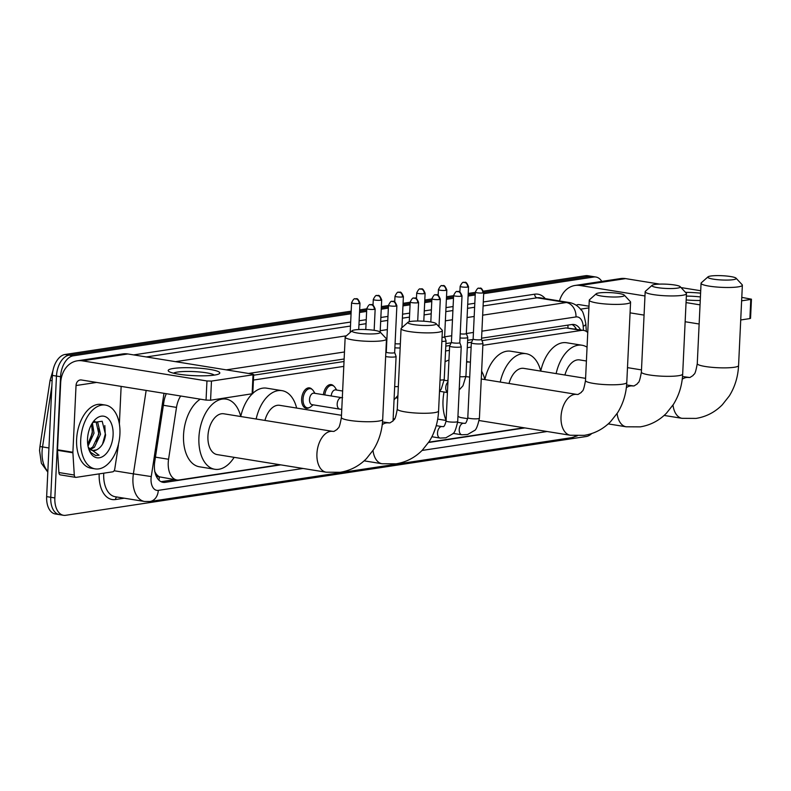 <?xml version="1.0" encoding="UTF-8"?>
<svg xmlns="http://www.w3.org/2000/svg" width="791" height="791" viewBox="0 0 791 791"><rect width="100%" height="100%" fill="white"/><g stroke="black" fill="none" stroke-linecap="round" stroke-linejoin="round"><path stroke-width="1.19" d="M309.103 407.681A10.332 6.15 -80.8 0 1 306.246 408.294A10.332 6.15 -80.8 0 1 301.628 399.04A10.332 6.15 -80.8 0 1 309.548 387.887A10.332 6.15 -80.8 0 1 312.059 389.38M323.42 394.709A10.332 6.15 -80.8 0 1 331.261 384.604A10.332 6.15 -80.8 0 1 333.772 386.097M180.684 396.004A19.38 11.529 99.2 0 0 176.502 407.405L168.562 459.274A19.38 11.529 99.2 0 0 168.236 462.626A19.38 11.529 99.2 0 0 176.897 479.979A19.38 11.529 99.2 0 0 179.082 479.979L279.876 464.722M154.601 471.258L155.916 473.542A6.457 3.846 99.2 0 0 159.337 476.894A19.38 15.306 81.4 0 1 158.951 480.167M159.337 476.894L159.545 476.864A19.38 11.529 -80.8 0 1 155.916 473.542M587.753 332.556A19.38 11.529 99.2 0 0 583.649 330.401L566.04 327.909L481.976 340.634M471.594 342.206L467.511 342.829M449.881 345.499L445.798 346.112M344.026 361.517L253.654 375.201M159.545 476.864L176.897 479.979M583.649 330.401A19.38 11.529 99.2 0 0 581.454 330.401L482.856 345.321M471.129 347.101L467.283 347.684M449.417 350.383L445.57 350.967M343.798 366.371L253.427 380.056M428.771 442.189L523.978 427.773M166.337 393.691A19.38 11.529 99.2 0 0 163.875 401.986L154.749 461.637A19.38 11.529 99.2 0 0 154.413 464.989A19.38 11.529 99.2 0 0 163.084 482.342A19.38 11.529 99.2 0 0 165.27 482.342L280.746 464.871M174.742 479.633L161.166 481.679A19.38 11.529 -80.8 0 1 161.087 481.699M591.727 433.547A19.38 11.529 -80.8 0 1 586.21 436.513L65.702 515.297A19.38 11.529 -80.8 0 1 63.517 515.297A19.38 11.529 -80.8 0 1 54.856 497.944L60.571 376.734A19.38 11.529 -80.8 0 1 73.227 355.812L351.066 313.76M483.677 293.679L593.725 277.028A19.38 11.529 -80.8 0 1 595.92 277.028A19.38 11.529 -80.8 0 1 601.803 281.418M359.529 312.475L366.638 311.397M381.242 309.192L388.351 308.114M402.955 305.899L410.064 304.822M424.668 302.617L431.777 301.539M446.381 299.324L453.49 298.247M468.104 296.042L475.203 294.964M63.517 515.297L55.321 513.972A19.38 11.529 -80.8 0 1 46.649 496.619L52.364 375.409L56.468 376.071A19.38 11.529 -80.8 0 1 69.124 355.149L351.125 312.465L69.124 355.149A19.38 11.529 -80.8 0 0 56.468 376.071L50.753 497.282L56.468 376.071L60.571 376.734M59.414 514.634A19.38 11.529 -80.8 0 1 50.753 497.282A19.38 11.529 -80.8 0 0 59.414 514.634M483.538 291.137L585.528 275.703L589.631 276.366A19.38 11.529 -80.8 0 1 591.816 276.366A19.38 11.529 -80.8 0 0 589.631 276.366L483.726 292.393L589.631 276.366L593.725 277.028M359.589 311.179L366.698 310.102L359.589 311.179M381.302 307.897L388.411 306.819L381.302 307.897M403.015 304.604L410.124 303.536L403.015 304.604M424.737 301.322L431.837 300.244L424.737 301.322M446.45 298.039L453.55 296.961L446.45 298.039M468.163 294.746L475.262 293.669L468.163 294.746M428.564 442.495L524.848 427.921M580.525 329.896A19.38 11.529 99.2 0 0 574.078 324.528A19.38 11.529 99.2 0 0 571.883 324.518L481.571 338.192M472.889 339.507L467.629 340.298M451.177 342.79L445.916 343.591M344.144 358.995L248.572 373.461M571.972 324.508A19.38 11.529 -80.8 0 1 576.421 329.234M52.364 375.409A19.38 11.529 -80.8 0 1 65.03 354.487L351.184 311.17M359.658 309.894L366.757 308.816M381.371 306.601L388.47 305.524M403.084 303.319L410.183 302.241M424.797 300.026L431.896 298.949M446.51 296.744L453.609 295.666M468.223 293.451L475.332 292.383M585.528 275.703A19.38 11.529 -80.8 0 1 587.713 275.703L595.92 277.028M119.916 434.012A32.302 19.211 -80.8 0 1 95.167 468.875A32.302 19.211 -80.8 0 1 80.722 439.944A32.302 19.211 -80.8 0 1 105.47 405.091A32.302 19.211 -80.8 0 1 119.916 434.012M95.167 468.875L91.064 468.213A32.302 19.211 -80.8 0 1 76.618 439.282A32.302 19.211 -80.8 0 1 101.367 404.428L105.47 405.091M87.534 438.916A21.06 12.527 -80.8 0 1 93.427 421.514A21.06 12.527 -80.8 0 1 106.904 417.51A21.06 12.527 -80.8 0 1 113.093 435.05A21.06 12.527 -80.8 0 1 102.84 456.476A21.06 12.527 -80.8 0 1 88.908 449.486A21.06 12.527 -80.8 0 1 87.534 438.916M92.646 450.524L96.621 449.852C101.456 447.33 104.442 442.337 105.579 434.852L102.197 421.257L92.765 422.503M89.769 448.942L92.804 446.964L98.905 433.982L96.156 422.345L94.604 421.356M90.451 449.535L94.436 447.231L100.536 434.249L97.777 422.602L93.892 421.455M87.742 444.384L92.399 432.934L91.578 424.322M88.009 446.094L94.02 433.191L92.409 422.958M96.621 449.852A14.604 8.681 -80.8 0 1 92.863 450.563A14.604 8.681 -80.8 0 1 88.147 446.796M88.632 448.635L90.757 452.442L95.681 455.517L99.093 455.22L88.295 447.439M90.095 440.716L92.24 432.064L92.339 427.259M96.611 441.764L98.756 433.112L98.845 428.307M102.523 444.166L105.262 434.17L104.817 425.558M95.533 455.497L99.093 455.22M214.509 375.072A25.846 3.896 -177.3 0 1 188.96 375.349A25.846 3.896 -177.3 0 1 169.056 371.612A25.846 3.896 -177.3 0 1 173.496 368.448A25.846 3.896 -177.3 0 1 205.541 368.804A25.846 3.896 -177.3 0 1 218.85 373.955A25.846 3.896 -177.3 0 1 214.509 375.072M214.213 375.112A20.675 3.115 2.7 0 0 198.788 371.908A20.675 3.115 2.7 0 0 177.461 372.057A20.675 3.115 2.7 0 0 173.565 373.194M118.403 444.364L118.363 445.363A3.233 1.918 99.2 0 1 118.304 445.916L114.784 468.895A3.233 1.918 99.2 0 1 112.737 471.822L76.084 477.369A3.233 1.918 99.2 0 1 75.718 477.369L60.343 474.887A3.233 1.918 -80.8 0 1 58.9 472.543L57.516 450.306A3.233 1.918 -80.8 0 1 57.516 449.753L60.66 383.052A25.846 20.408 81.4 0 1 77.3 360.815A25.846 20.408 81.4 0 1 82.373 360.844L206.955 380.965L211.474 381.084L210.574 400.216L206.046 400.098L81.463 379.987A6.457 5.102 -98.6 0 0 80.198 379.977A6.457 5.102 -98.6 0 0 76.035 385.533L72.891 452.244A3.233 1.918 99.2 0 0 72.901 452.788L74.285 475.025A3.233 1.918 99.2 0 0 75.718 477.369M77.3 360.815L122.763 353.933A25.846 20.408 81.4 0 1 127.835 353.963L252.418 374.084L253.684 374.529L253.021 374.796L211.474 381.084M253.684 374.529L252.784 393.671L210.574 400.216M121.142 386.394L119.372 423.986M377.406 333.545A14.208 2.146 2.7 0 0 380.174 332.062A14.208 2.146 2.7 0 0 369.684 329.807A14.208 2.146 2.7 0 0 354.852 329.896A14.208 2.146 2.7 0 0 352.114 330.737A14.208 2.146 2.7 0 0 360.518 333.436A14.208 2.146 2.7 0 0 377.406 333.545M380.817 300.224A4.202 3.312 81.4 0 0 377.683 295.547A4.202 3.312 -98.6 0 0 376.862 295.537C376.041 294.964 374.855 296.279 373.293 299.492A4.202 0.633 2.7 0 0 376.13 300.224A4.202 0.633 2.7 0 0 380.817 300.224A4.202 0.633 2.7 0 0 381.687 299.888L380.164 332.052L386.255 338.588A20.675 3.115 -177.3 0 1 386.473 339.072A20.675 3.115 -177.3 0 1 382.231 340.753A20.675 3.115 -177.3 0 1 359.134 340.743A20.675 3.115 -177.3 0 1 345.173 337.124A20.675 3.115 -177.3 0 1 345.44 336.669L352.114 330.737M326.179 472.207A20.675 12.3 99.2 0 1 316.924 453.688A20.675 12.3 99.2 0 1 330.43 431.382A20.675 12.3 99.2 0 1 332.764 431.382L223.774 413.782A20.675 12.3 99.2 0 0 207.934 436.088A20.675 12.3 99.2 0 0 217.179 454.598L326.179 472.207L340.17 472.286C350.304 470.645 359.045 466.097 366.421 458.661L373.411 449.812C379.047 440.735 382.142 430.62 382.686 419.457L386.473 339.072M234.146 457.336A35.536 21.139 -80.8 0 1 214.806 469.271A35.536 21.139 -80.8 0 1 198.917 437.453A35.536 21.139 -80.8 0 1 226.137 399.119A35.536 21.139 -80.8 0 1 240.741 416.521A35.536 21.139 -80.8 0 1 252.21 393.918M214.806 469.271L199.431 466.789A35.536 21.139 -80.8 0 1 183.542 434.971A35.536 21.139 -80.8 0 1 200.281 399.168M433.3 325.081A14.208 2.146 2.7 0 0 436.068 323.598A14.208 2.146 2.7 0 0 425.578 321.354A14.208 2.146 2.7 0 0 410.737 321.443A14.208 2.146 2.7 0 0 408.008 322.273A14.208 2.146 2.7 0 0 416.402 324.972A14.208 2.146 2.7 0 0 433.3 325.081M436.068 323.598L442.149 330.134A20.675 3.115 -177.3 0 1 442.367 330.618A20.675 3.115 -177.3 0 1 438.125 332.289A20.675 3.115 -177.3 0 1 415.028 332.279A20.675 3.115 -177.3 0 1 401.067 328.67A20.675 3.115 -177.3 0 1 401.334 328.206L408.008 322.273M341.494 415.305L279.658 405.318A20.675 12.3 99.2 0 0 264.936 420.426M256.146 419.012A35.536 21.139 -80.8 0 1 282.031 390.655A35.536 21.139 -80.8 0 1 296.635 408.067M252.794 393.354A35.536 21.139 -80.8 0 1 266.646 388.173L282.031 390.655M621.508 296.595A14.208 2.146 2.7 0 0 624.277 295.112A14.208 2.146 2.7 0 0 613.786 292.858A14.208 2.146 2.7 0 0 598.955 292.947A14.208 2.146 2.7 0 0 596.216 293.787A14.208 2.146 2.7 0 0 604.621 296.487A14.208 2.146 2.7 0 0 621.508 296.595M624.277 295.112L630.358 301.638A20.675 3.115 -177.3 0 1 630.575 302.122A20.675 3.115 -177.3 0 1 626.334 303.803A20.675 3.115 -177.3 0 1 603.236 303.793A20.675 3.115 -177.3 0 1 589.275 300.175A20.675 3.115 -177.3 0 1 589.542 299.72L596.216 293.787M457.949 416.244A20.675 12.3 99.2 0 0 461.282 417.648L467.699 418.686M446.114 420.387A35.536 21.139 -80.8 0 1 443.019 400.503A35.536 21.139 -80.8 0 1 444.048 392M469.716 377.129L467.877 376.832A20.675 12.3 99.2 0 0 465.899 376.783M447.439 380.778A35.536 21.139 -80.8 0 1 448.052 379.393M466.601 362.1A35.536 21.139 -80.8 0 1 470.24 362.169A35.536 21.139 -80.8 0 1 470.418 362.199M481.63 371.216A35.536 21.139 -80.8 0 1 484.843 379.571M445.056 361.803A35.536 21.139 -80.8 0 1 448.962 360.093M677.403 288.132A14.208 2.146 2.7 0 0 680.171 286.649A14.208 2.146 2.7 0 0 669.68 284.404A14.208 2.146 2.7 0 0 654.839 284.493A14.208 2.146 2.7 0 0 652.1 285.324A14.208 2.146 2.7 0 0 660.505 288.023A14.208 2.146 2.7 0 0 677.403 288.132M680.171 286.649L686.252 293.184A20.675 3.115 -177.3 0 1 686.469 293.669A20.675 3.115 -177.3 0 1 682.228 295.34A20.675 3.115 -177.3 0 1 659.13 295.33A20.675 3.115 -177.3 0 1 645.169 291.721A20.675 3.115 -177.3 0 1 645.436 291.256L652.1 285.324M585.587 378.355L523.761 368.369A20.675 12.3 99.2 0 0 509.038 383.477M500.238 382.063A35.536 21.139 -80.8 0 1 526.134 353.706A35.536 21.139 -80.8 0 1 540.737 371.117A35.536 21.139 -80.8 0 1 566.643 342.76L582.028 345.242A35.536 21.139 -80.8 0 1 587.06 347.2M484.863 379.581A35.536 21.139 -80.8 0 1 510.749 351.224L526.134 353.706M733.287 279.668A14.208 2.146 2.7 0 0 736.055 278.185A14.208 2.146 2.7 0 0 725.574 275.94A14.208 2.146 2.7 0 0 710.733 276.029A14.208 2.146 2.7 0 0 707.994 276.86A14.208 2.146 2.7 0 0 716.399 279.559A14.208 2.146 2.7 0 0 733.287 279.668M736.055 278.185L742.146 284.72A20.675 3.115 -177.3 0 1 742.363 285.205A20.675 3.115 -177.3 0 1 738.122 286.876A20.675 3.115 -177.3 0 1 715.024 286.876A20.675 3.115 -177.3 0 1 701.063 283.257A20.675 3.115 -177.3 0 1 701.32 282.792L707.994 276.86M586.408 361.003L579.655 359.915A20.675 12.3 99.2 0 0 564.932 375.023M556.132 373.599A35.536 21.139 -80.8 0 1 582.028 345.242M385.652 356.504A5.814 0.88 2.7 0 0 386.759 356.731A5.814 0.88 2.7 0 0 394.897 356.939A5.814 0.88 2.7 0 0 396.093 356.464A5.814 0.88 2.7 0 0 396.083 356.415L394.66 352.539A4.202 0.633 2.7 0 0 394.66 352.519A4.202 0.633 2.7 0 1 393.799 352.905A4.202 0.633 2.7 0 1 387.916 352.746A4.202 0.633 2.7 0 1 386.275 352.163L385.82 353.102M386.285 352.124A4.202 0.633 2.7 0 0 386.275 352.163L388.48 305.346A4.202 0.633 2.7 0 0 391.318 306.077A4.202 0.633 2.7 0 0 396.004 306.077A4.202 0.633 2.7 0 0 396.874 305.741L394.66 352.559M451.424 342.266A4.202 0.633 2.7 0 0 451.414 342.305L449.634 346.003A5.814 0.88 2.7 0 0 449.624 346.062A5.814 0.88 2.7 0 0 451.898 346.863A5.814 0.88 2.7 0 0 460.046 347.081A5.814 0.88 2.7 0 0 461.232 346.606A5.814 0.88 2.7 0 0 461.222 346.547L459.808 342.681A4.202 0.633 2.7 0 0 459.798 342.661M461.153 296.22A4.202 0.633 2.7 0 1 456.456 296.22A4.202 0.633 2.7 0 1 453.619 295.478L451.414 342.305A4.202 0.633 2.7 0 0 453.065 342.889A4.202 0.633 2.7 0 0 458.938 343.047A4.202 0.633 2.7 0 0 459.798 342.701L462.013 295.874C458.938 288.468 458.167 292.67 457.188 291.523A4.202 3.312 -98.6 0 1 458.009 291.533A4.202 3.312 81.4 0 1 461.153 296.22A4.202 0.633 2.7 0 0 462.013 295.874M481.759 343.788A5.814 0.88 2.7 0 0 482.945 343.324A5.814 0.88 2.7 0 0 482.945 343.264L481.521 339.398A4.202 0.633 2.7 0 1 481.521 339.418A4.202 0.633 2.7 0 1 480.651 339.754A4.202 0.633 2.7 0 1 474.778 339.606A4.202 0.633 2.7 0 1 473.127 339.023A4.202 0.633 2.7 0 1 473.137 338.983L471.347 342.721A5.814 0.88 2.7 0 0 471.337 342.77A5.814 0.88 2.7 0 0 473.611 343.581A5.814 0.88 2.7 0 0 481.759 343.788M339.784 409.135L312.099 404.666A5.814 3.461 -80.8 0 1 309.499 399.455A5.814 3.461 -80.8 0 1 313.948 393.186L341.633 397.655A5.814 3.461 -80.8 0 0 340.753 397.695A5.814 3.461 -80.8 0 0 337.184 403.924A5.814 3.461 -80.8 0 0 339.784 409.135L341.771 409.313M313.127 404.834L310.794 406.732A9.69 5.764 -80.8 0 1 307.373 407.83A9.69 5.764 -80.8 0 1 303.042 399.148A9.69 5.764 -80.8 0 1 310.468 388.697A9.69 5.764 -80.8 0 1 313.365 390.813L314.986 393.354M331.221 395.975A5.814 3.461 -80.8 0 1 335.661 389.894L342.632 391.021M324.824 394.936A9.69 5.764 -80.8 0 1 332.18 385.405A9.69 5.764 -80.8 0 1 335.077 387.521L336.699 390.062M395.085 343.699A4.202 0.633 2.7 0 0 400.325 343.769A4.202 0.633 2.7 0 0 400.355 343.759M394.887 347.793A5.814 0.88 2.7 0 0 400.157 347.931M442.05 337.312A4.202 0.633 2.7 0 0 443.751 337.193A4.202 0.633 2.7 0 0 444.611 336.857A4.202 0.633 2.7 0 0 444.611 336.808M441.862 341.396A5.814 0.88 2.7 0 0 446.045 340.753A5.814 0.88 2.7 0 0 446.035 340.703L444.621 336.837L451.72 335.74M460.224 333.842A4.202 0.633 2.7 0 0 465.464 333.911A4.202 0.633 2.7 0 0 466.334 333.565A4.202 0.633 2.7 0 0 466.324 333.525L473.433 332.457M460.026 337.935A5.814 0.88 2.7 0 0 467.758 337.47A5.814 0.88 2.7 0 0 467.758 337.411L466.334 333.545L468.539 286.738C465.464 279.332 464.693 283.534 463.714 282.387A4.202 3.312 -98.6 0 1 464.535 282.397A4.202 3.312 81.4 0 1 467.679 287.084A4.202 0.633 2.7 0 0 468.539 286.738M700.253 300.481A25.846 3.896 -177.3 0 1 686.173 299.957M559.504 300.956A25.846 20.408 81.4 0 1 575.067 285.462A25.846 20.408 81.4 0 1 580.139 285.502L644.972 295.963M575.067 285.462L620.53 278.58A25.846 20.408 81.4 0 1 625.602 278.61L659.615 284.107M685.471 292.344A25.846 3.896 -177.3 0 1 700.599 293.154M686.044 302.597L700.045 304.861M750.788 299.443L751.45 299.186L750.55 318.318L749.888 318.585L750.788 299.443L741.622 300.827M751.45 299.186L741.79 297.376M681.021 287.568L700.707 290.742M749.888 318.585L740.722 319.969M699.135 324.003L685.144 321.739M644.072 315.105L630.071 312.85M588.998 306.216L579.23 304.634A6.457 5.102 -98.6 0 0 577.964 304.624A6.457 5.102 -98.6 0 0 576.263 305.296M700.411 296.941A20.675 3.115 2.7 0 0 686.351 296.101M155.441 457.149L168.562 459.274M567.839 325.131A19.38 15.306 81.4 0 1 567.987 327.879M163.371 405.279L176.502 407.405M566.04 327.909L581.454 330.401M161.166 481.679L165.27 482.342M163.994 393.315L151.259 476.568A12.923 7.683 99.2 0 0 151.041 478.802A12.923 7.683 99.2 0 0 158.279 490.371L303.022 468.46M158.279 490.371A12.923 10.204 -98.6 0 1 149.954 501.494L144.506 501.464A25.846 15.375 -80.8 0 1 132.947 478.328A25.846 15.375 -80.8 0 1 133.392 473.858L114.122 470.754M124.276 498.201L115.486 499.536A3.233 2.551 81.4 0 1 116.85 497.005M115.486 499.536A29.069 17.293 -80.8 0 1 99.182 473.878M103.75 473.186A25.846 15.375 99.2 0 0 103.72 473.611A25.846 15.375 99.2 0 0 115.278 496.748L144.506 501.464M133.649 354.902L350.67 322.046M359.144 320.77L366.243 319.693M380.857 317.478L387.956 316.41M402.57 314.195L409.669 313.117M424.283 310.903L431.392 309.835M445.995 307.62L453.105 306.542M467.708 304.337L474.818 303.26M483.281 301.974L534.696 294.193A29.069 17.293 -80.8 0 1 545.276 298.652M73.227 355.812L65.03 354.487M54.856 497.944L46.649 496.619M151.259 476.568L133.392 473.858L146.157 390.428M482.658 315.184L566.326 302.518L537.109 297.802L483.093 305.979M583.451 330.371L583.204 326.307A12.923 7.683 99.2 0 0 575.977 316.934A12.923 10.204 -98.6 0 0 566.326 302.518A25.846 15.375 -80.8 0 1 569.243 302.528L540.026 297.802A25.846 15.375 99.2 0 0 537.109 297.802A3.233 2.551 81.4 0 1 534.696 294.193M175.553 361.665L346.409 335.809M380.234 330.687L387.333 329.61M445.373 320.83L452.482 319.752M467.085 317.537L474.195 316.459M474.63 307.254L467.521 308.332M452.917 310.547L445.808 311.614M431.194 313.829L424.095 314.907M409.481 317.112L402.382 318.19M387.768 320.404L380.669 321.482M366.055 323.687L358.956 324.765M350.482 326.05L146.335 356.949M422.078 450.445L547.115 431.51M575.977 316.934L481.907 331.172M344.481 351.975L226.305 369.862M586.319 331.419L585.844 323.845A12.923 3.688 176.4 0 1 583.204 326.307M577.321 435.841L571.685 437.65A12.923 10.204 -98.6 0 0 575.779 435.801M51.87 385.889L42.526 446.945A25.846 15.375 99.2 0 0 42.081 451.414A25.846 15.375 99.2 0 0 47.836 471.357M47.806 472.108L41.359 463.219L39.55 450.514L39.955 446.49L48.943 447.983M52.117 380.718L50.07 380.352L52.977 370.504M127.835 353.963L82.373 360.844M252.121 393.928L253.021 374.796M96.581 382.429L76.035 385.533M57.516 449.753L72.891 452.244M206.046 400.098L206.955 380.965M72.901 452.788L57.516 450.306M58.9 472.543L74.285 475.025M332.764 431.382L333.98 431.402L337.263 429.335C338.083 426.873 338.953 431.184 341.386 417.51A20.675 3.115 2.7 0 0 355.347 421.128A20.675 3.115 2.7 0 0 378.444 421.128A20.675 3.115 2.7 0 0 382.686 419.457M372.996 450.465A20.675 12.3 99.2 0 0 382.063 463.744L396.064 463.823C406.188 462.181 414.939 457.643 422.305 450.208L429.305 441.358C434.941 432.281 438.026 422.157 438.58 410.994L442.367 330.618M382.528 421.929L389.874 422.938L393.147 420.871C393.967 418.419 394.847 422.72 397.28 409.046A20.675 3.115 2.7 0 0 411.241 412.665A20.675 3.115 2.7 0 0 434.338 412.675A20.675 3.115 2.7 0 0 438.58 410.994M388.658 422.928A20.675 12.3 99.2 0 0 386.324 422.918A20.675 12.3 99.2 0 0 382.251 424.609M481.264 378.998L576.866 394.432A20.675 12.3 99.2 0 0 574.533 394.432A20.675 12.3 99.2 0 0 561.027 416.738A20.675 12.3 99.2 0 0 570.281 435.248L584.272 435.337C594.397 433.695 603.147 429.147 610.523 421.712L617.514 412.862C623.15 403.786 626.245 393.671 626.788 382.508L630.575 302.122M576.866 394.432L578.083 394.452L581.365 392.385C582.186 389.923 583.056 394.234 585.488 380.56A20.675 3.115 2.7 0 0 599.449 384.179A20.675 3.115 2.7 0 0 622.547 384.179A20.675 3.115 2.7 0 0 626.788 382.508M617.099 413.515A20.675 12.3 99.2 0 0 626.165 426.794L640.166 426.873C650.291 425.232 659.041 420.693 666.408 413.258L673.408 404.409C679.044 395.332 682.129 385.207 682.682 374.044L686.469 293.669M626.63 384.98L633.977 385.988L637.249 383.922C638.07 381.47 638.95 385.771 641.382 372.096A20.675 3.115 2.7 0 0 655.343 375.715A20.675 3.115 2.7 0 0 678.431 375.725A20.675 3.115 2.7 0 0 682.682 374.044M632.76 385.978A20.675 12.3 99.2 0 0 630.427 385.968A20.675 12.3 99.2 0 0 626.343 387.659M672.993 405.051A20.675 12.3 99.2 0 0 682.06 418.33L696.05 418.409C706.185 416.768 714.935 412.23 722.302 404.794L729.302 395.945C734.938 386.868 738.023 376.753 738.567 365.59L742.363 285.205M682.514 376.526L689.871 377.534L693.143 375.458C693.964 373.006 694.834 377.307 697.267 363.642A20.675 3.115 2.7 0 0 711.228 367.251A20.675 3.115 2.7 0 0 734.325 367.261A20.675 3.115 2.7 0 0 738.567 365.59M688.654 377.515A20.675 12.3 99.2 0 0 686.321 377.505A20.675 12.3 99.2 0 0 682.238 379.196M374.291 309.36A4.202 3.312 81.4 0 0 371.157 304.683A4.202 3.312 -98.6 0 0 370.336 304.673C369.516 304.1 368.329 305.415 366.767 308.628A4.202 0.633 2.7 0 0 369.605 309.36A4.202 0.633 2.7 0 0 374.291 309.36A4.202 0.633 2.7 0 0 375.161 309.024L374.153 330.322M396.004 306.077A4.202 3.312 81.4 0 0 392.87 301.391A4.202 3.312 -98.6 0 0 392.049 301.391C391.229 300.807 390.042 302.122 388.48 305.346M417.717 302.795A4.202 3.312 81.4 0 0 414.583 298.108A4.202 3.312 -98.6 0 0 413.762 298.098C412.942 297.525 411.755 298.84 410.193 302.053A4.202 0.633 2.7 0 0 413.031 302.785A4.202 0.633 2.7 0 0 417.717 302.795A4.202 0.633 2.7 0 0 418.587 302.449L417.707 321.017M439.44 299.502A4.202 3.312 81.4 0 0 436.296 294.816A4.202 3.312 -98.6 0 0 435.475 294.816C434.655 294.232 433.468 295.557 431.906 298.771A4.202 0.633 2.7 0 0 434.743 299.502A4.202 0.633 2.7 0 0 439.44 299.502A4.202 0.633 2.7 0 0 440.3 299.166L438.995 326.742M457.702 421.504C456.002 429.384 454.271 433.527 452.531 433.933L445.837 437.809L440.112 438.076A5.814 3.461 -80.8 0 1 437.512 432.865A5.814 3.461 -80.8 0 1 441.091 426.636A5.814 3.461 -80.8 0 1 441.971 426.596L442.93 426.557C443.899 427.189 444.947 425.331 446.084 420.95A5.814 0.88 2.7 0 0 450.01 421.969A5.814 0.88 2.7 0 0 456.506 421.969A5.814 0.88 2.7 0 0 456.723 421.939A5.814 0.88 2.7 0 0 457.702 421.504L461.232 346.606M482.866 292.927A4.202 3.312 81.4 0 0 479.722 288.24A4.202 3.312 -98.6 0 0 478.901 288.24C478.08 287.657 476.894 288.982 475.332 292.195A4.202 0.633 2.7 0 0 478.169 292.927A4.202 0.633 2.7 0 0 482.866 292.927A4.202 0.633 2.7 0 0 483.726 292.591L481.521 339.418M479.415 418.212C477.715 426.102 475.984 430.235 474.244 430.64L467.55 434.526L461.825 434.783A5.814 3.461 -80.8 0 1 459.225 429.582A5.814 3.461 -80.8 0 1 462.804 423.353A5.814 3.461 -80.8 0 1 463.684 423.304L464.643 423.264C465.612 423.907 466.66 422.038 467.797 417.668A5.814 0.88 2.7 0 0 471.733 418.686A5.814 0.88 2.7 0 0 478.229 418.686A5.814 0.88 2.7 0 0 478.436 418.657A5.814 0.88 2.7 0 0 479.415 418.212L482.945 343.324M359.104 303.517A4.202 3.312 81.4 0 0 355.97 298.83A4.202 3.312 -98.6 0 0 355.149 298.82C354.328 298.247 353.142 299.562 351.58 302.775A4.202 0.633 2.7 0 0 354.417 303.517A4.202 0.633 2.7 0 0 359.104 303.517A4.202 0.633 2.7 0 0 359.974 303.171L358.728 329.55M402.53 296.941A4.202 3.312 81.4 0 0 399.396 292.255A4.202 3.312 -98.6 0 0 398.575 292.255C397.754 291.671 396.568 292.986 395.006 296.21A4.202 0.633 2.7 0 0 397.843 296.941A4.202 0.633 2.7 0 0 402.53 296.941A4.202 0.633 2.7 0 0 403.4 296.605L401.927 327.672M394.679 386.581A5.814 0.88 2.7 0 0 398.338 386.591M424.253 293.659A4.202 3.312 81.4 0 0 421.109 288.972A4.202 3.312 -98.6 0 0 420.288 288.962C419.467 288.389 418.281 289.704 416.719 292.917A4.202 0.633 2.7 0 0 419.556 293.649A4.202 0.633 2.7 0 0 424.253 293.659A4.202 0.633 2.7 0 0 425.113 293.313L423.798 321.215M445.966 290.366A4.202 3.312 81.4 0 0 442.822 285.68A4.202 3.312 -98.6 0 0 442.001 285.68C441.18 285.096 439.994 286.421 438.432 289.635A4.202 0.633 2.7 0 0 441.269 290.366A4.202 0.633 2.7 0 0 445.966 290.366A4.202 0.633 2.7 0 0 446.826 290.03L444.611 336.857M440.033 380.056A5.814 0.88 2.7 0 0 443.247 379.858A5.814 0.88 2.7 0 0 444.226 379.413L441.269 389.053L439.499 391.367M463.714 282.387C462.893 281.814 461.707 283.129 460.144 286.342A4.202 0.633 2.7 0 0 462.982 287.084A4.202 0.633 2.7 0 0 467.679 287.084M447.439 392.326A5.814 3.461 -80.8 0 1 445.748 387.491A5.814 3.461 -80.8 0 1 447.924 382.083M459.818 376.714A5.814 0.88 2.7 0 0 464.96 376.565A5.814 0.88 2.7 0 0 465.939 376.13L462.982 385.771L459.195 389.933M625.602 278.61L580.139 285.502M588.919 307.897L580.515 309.172M575.472 329.086L575.255 327.355M585.844 323.845C584.124 315.055 582.601 310.497 581.276 310.171C578.241 305.979 574.226 303.437 569.243 302.528M149.954 501.494L571.685 437.65M39.955 446.49L50.07 380.352M226.137 399.119L222.142 398.466M341.386 417.51L345.173 337.124M364.127 460.846L382.063 463.744M397.28 409.046L401.067 328.67M479.178 420.545L570.281 435.248M470.24 362.169L466.621 361.576M585.488 380.56L589.275 300.175M608.23 423.897L626.165 426.794M641.382 372.096L645.169 291.721M664.124 415.433L682.06 418.33M697.267 363.642L701.063 283.257M627.49 367.637L641.481 369.901M366.767 308.628L365.778 329.56M375.161 309.024C372.086 301.618 371.305 305.81 370.336 304.673M393.048 420.98L396.093 356.464M396.874 305.741C393.799 298.326 393.018 302.528 392.049 301.391M410.193 302.053L409.263 321.729M418.587 302.449C415.512 295.043 414.731 299.235 413.762 298.098M435.693 427.466L433.053 434.407M431.906 298.771L430.818 321.986M440.3 299.166C437.225 291.75 436.454 295.953 435.475 294.816M453.619 295.478C455.181 292.265 456.367 290.95 457.188 291.523M431.926 436.751L440.112 438.076M393.157 418.706L394.561 418.933M436.227 425.667L441.971 426.596M446.084 420.95L449.624 346.062M453.055 433.369L461.825 434.783M437.7 419.111L446.114 420.466M457.653 422.335L463.684 423.304M467.797 417.668L471.337 342.77M475.332 292.195L473.127 339.023M483.726 292.591C480.651 285.185 479.88 289.377 478.901 288.24M307.373 407.83L304.238 407.316M342.602 397.616L341.633 397.655M310.468 388.697L307.333 388.183M351.58 302.775L350.186 332.447M359.974 303.171C356.899 295.765 356.118 299.967 355.149 298.82M332.18 385.405L329.046 384.901M373.293 299.492L373.026 305.168M381.687 299.888C378.612 292.482 377.831 296.674 376.862 295.537M397.913 395.52L394.056 399.791M395.006 296.21L394.739 301.885M403.4 296.605C400.325 289.19 399.544 293.392 398.575 292.255M396.153 397.853L397.794 398.12M416.719 292.917L416.452 298.593M425.113 293.313C422.038 285.907 421.267 290.099 420.288 288.962M444.226 379.413L446.045 340.753M438.432 289.635L438.165 295.31M446.826 290.03C443.751 282.614 442.98 286.817 442.001 285.68M439.578 391.288L447.429 392.554M444.166 380.244L447.983 380.857M465.939 376.13L467.758 337.47M460.144 286.342L459.878 292.017"/></g></svg>
